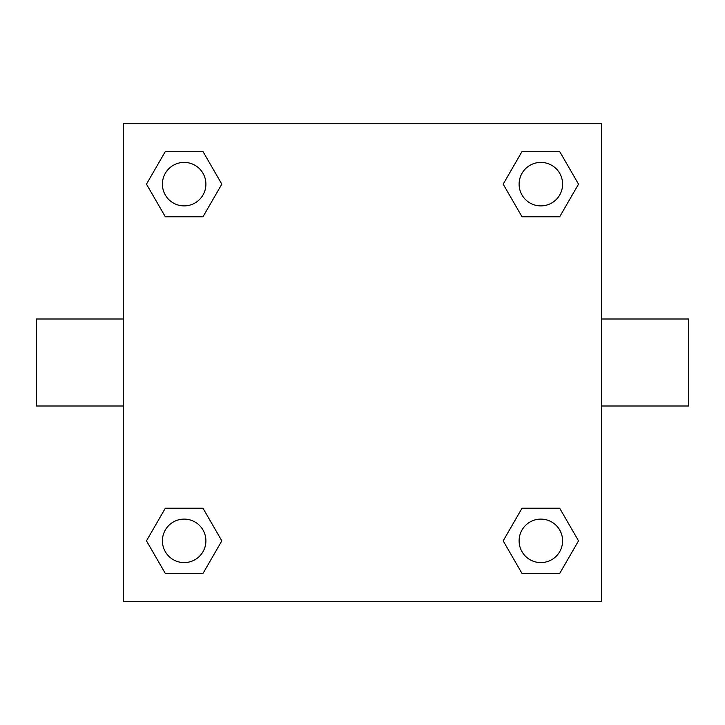 <?xml version="1.0" encoding="UTF-8"?>
<svg xmlns="http://www.w3.org/2000/svg" width="725" height="725" viewBox="0 0 725 725"><rect width="100%" height="100%" fill="white"/><g stroke="black" fill="none" stroke-linecap="round" stroke-linejoin="round"><path stroke-width="1.09" d="M202.982 216.775L165.318 216.775L146.477 184.15L165.318 151.525L202.982 151.525L221.823 184.15L202.982 216.775L165.318 216.775L186.66 216.775M186.66 508.225L202.982 508.225L221.823 540.85L202.982 573.475L165.318 573.475L146.477 540.85L165.318 508.225L202.982 508.225M538.34 216.775L522.018 216.775L503.177 184.15L522.018 151.525L559.682 151.525L578.523 184.15L559.682 216.775L522.018 216.775M522.018 508.225L559.682 508.225L578.523 540.85L559.682 573.475L522.018 573.475L503.177 540.85L522.018 508.225L559.682 508.225L538.34 508.225M601.75 406L688.75 406L688.75 319L601.75 319M123.25 319L36.25 319L36.25 406L123.25 406M123.25 123.25L601.75 123.25L601.75 601.75L123.25 601.75L123.25 123.25M559.682 573.475L522.018 573.475L559.682 573.475M562.6 540.85A21.75 21.75 0 0 0 529.975 522.018A21.75 21.75 0 0 0 529.975 559.682A21.75 21.75 0 0 0 562.6 540.85M202.982 573.475L165.318 573.475L202.982 573.475M205.9 540.85A21.75 21.75 0 0 0 173.275 522.018A21.75 21.75 0 0 0 173.275 559.682A21.75 21.75 0 0 0 205.9 540.85M522.018 151.525L559.682 151.525L522.018 151.525M562.6 184.15A21.75 21.75 0 0 0 529.975 165.318A21.75 21.75 0 0 0 529.975 202.982A21.75 21.75 0 0 0 562.6 184.15M165.318 151.525L202.982 151.525L165.318 151.525M205.9 184.15A21.75 21.75 0 0 0 173.275 165.318A21.75 21.75 0 0 0 173.275 202.982A21.75 21.75 0 0 0 205.9 184.15"/></g></svg>
